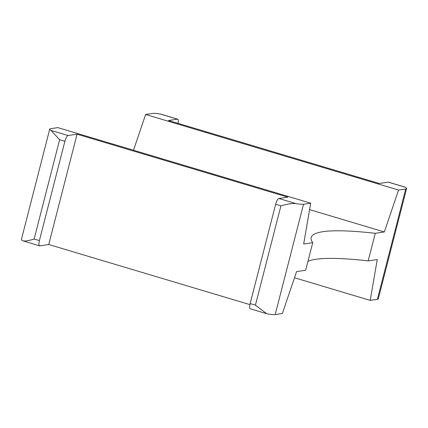 <?xml version="1.0" encoding="UTF-8"?>
<svg xmlns="http://www.w3.org/2000/svg" width="428" height="428" viewBox="0 0 428 428"><rect width="100%" height="100%" fill="white"/><g stroke="black" fill="none" stroke-linecap="round" stroke-linejoin="round"><path stroke-width="0.64" d="M312.74 242.66L305.656 270.245L296.577 271.603L282.368 313.515L275.193 314.585A17.227 2.21 -165.6 0 1 267.586 313.922L266.681 313.703L255.425 305.153L280.923 205.852C286.963 204.242 291.516 203.113 295.914 203.589A17.227 2.21 14.4 0 0 303.522 204.252L310.696 203.182L303.661 244.019L312.74 242.66A229.724 29.495 -165.6 0 1 311.177 237.529A229.724 29.495 -165.6 0 1 322.921 231.692A229.724 29.495 -165.6 0 1 375.26 233.314L384.339 231.96L398.548 190.048L405.717 188.978A17.227 2.21 14.4 0 0 406.6 188.539L378.272 298.872A17.227 2.21 -165.6 0 1 377.389 299.311L370.22 300.381L294.491 277.756M370.22 300.381L377.255 259.545L368.176 260.898A229.724 29.495 14.4 0 0 315.837 259.277A229.724 29.495 14.4 0 0 307.935 261.369M249.92 304.624L48.739 244.516L39.772 245.859A5.741 1.659 -73.4 0 1 39.542 245.843A5.741 1.659 -73.4 0 1 39.397 240.611L64.89 141.31A5.741 1.659 -73.4 0 1 68.1 135.526L77.067 134.183L287.825 197.153L278.863 198.49A5.741 1.659 106.6 0 0 275.653 204.279L250.155 303.575A5.741 1.659 106.6 0 0 250.305 308.813L266.681 313.703M310.696 203.182L57.78 127.619L50.611 128.689A17.227 2.21 14.4 0 0 49.728 129.128A17.227 2.21 14.4 0 0 51.05 130.428L59.62 139.737L34.128 239.033C28.425 240.814 24.621 241.392 22.721 240.761A17.227 2.21 -165.6 0 1 21.4 239.461L49.728 129.128M398.548 190.048L145.632 114.485L133.509 150.244M384.339 231.96L309.583 209.624M375.26 233.314L368.176 260.898M161.313 114.297L160.414 114.078A17.227 2.21 14.4 0 0 152.807 113.415L145.632 114.485M39.542 245.843L22.721 240.761M404.835 187.047L388.458 182.157A5.741 1.659 106.6 0 0 388.228 182.141L379.262 183.484L168.504 120.514L177.465 119.177A5.741 1.659 -73.4 0 1 177.695 119.187A5.741 1.659 -73.4 0 1 178.08 123.376M406.6 188.539A17.227 2.21 14.4 0 0 405.279 187.239L404.835 187.052M48.739 244.516L77.067 134.183M280.923 205.852L275.653 204.279M295.914 203.589L278.863 198.49M68.1 135.526L51.05 130.428M377.389 299.311L405.717 188.978M255.425 305.153L250.155 303.575M405.279 187.239L388.228 182.141M275.193 314.585L303.522 204.252M177.465 119.177L160.414 114.078M64.89 141.31L59.62 139.737M39.397 240.611L34.128 239.033M177.695 119.187L161.319 114.297"/></g></svg>
